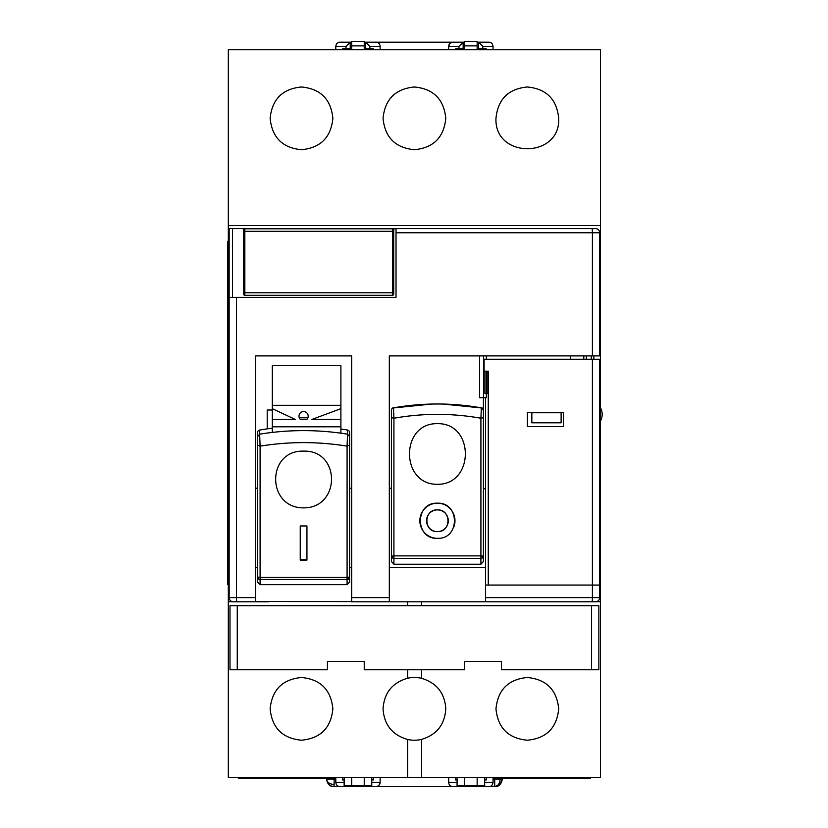 <?xml version="1.0" encoding="UTF-8"?>
<svg xmlns="http://www.w3.org/2000/svg" width="828" height="828" viewBox="0 0 828 828"><rect width="100%" height="100%" fill="white"/><g stroke="black" fill="none" stroke-linecap="round" stroke-linejoin="round"><path stroke-width="1.24" d="M591.575 605.703L229.987 605.703L229.987 669.769L327.433 669.769L327.433 661.406L364.237 661.406L364.237 669.769L464.601 669.769L464.601 661.406L501.406 661.406L501.406 669.769L598.851 669.769L598.851 605.703L591.575 605.703L591.575 669.769M591.316 355.895L591.316 359.238M527.395 426.606L527.395 412.303L563.454 412.292L563.454 426.617L527.395 426.606M599.679 359.238L599.679 585.065L599.679 359.238L484.101 359.238L484.101 371.192L488.282 371.192L488.282 585.065L599.679 585.065L485.508 585.065L485.508 601.79L595.498 601.79A4.181 4.181 0 0 0 599.679 597.609A4.181 4.181 0 0 1 595.498 601.79M488.272 371.192L488.272 585.065M484.101 359.238L484.101 371.192M486.346 392.11L488.272 392.11M586.307 359.238L586.307 355.895M243.577 230.049A1.252 1.252 0 0 1 244.84 228.797L392.462 228.797A1.252 1.252 0 0 1 393.714 230.049L393.714 294.033A1.252 1.252 0 0 1 392.462 295.296L244.84 295.296A1.252 1.252 0 0 1 243.577 294.033L243.577 230.049A1.252 1.252 0 0 1 244.84 228.797L244.84 231.312L393.714 231.312M228.321 584.651L227.483 584.651L227.483 241.724L228.321 241.724M495.972 708.851C497.856 727.936 508.309 738.39 527.343 740.222C546.366 738.39 556.82 727.926 558.703 708.851C556.82 689.807 546.387 679.343 527.374 677.49C508.34 679.281 497.876 689.745 495.972 708.851M407.655 739.487A31.36 31.36 0 0 0 421.587 739.394C436.708 734.798 444.771 724.624 445.785 708.851C444.781 693.098 436.708 682.924 421.587 678.318A31.36 31.36 0 0 0 407.655 678.225C392.306 682.696 384.109 692.901 383.053 708.851C384.109 724.81 392.317 735.026 407.655 739.487L407.655 777.44L600.517 777.44L600.517 49.763L228.321 49.763L228.321 777.44L407.655 777.44M414.414 149.713C395.38 147.881 384.927 137.427 383.053 118.352C384.916 99.298 395.37 88.844 414.414 86.981C433.468 88.844 443.922 99.298 445.785 118.352C443.922 137.396 433.468 147.85 414.414 149.713M270.135 118.352C272.039 99.267 282.483 88.813 301.464 86.981C320.498 88.782 330.962 99.236 332.866 118.352C330.972 137.438 320.508 147.891 301.485 149.713C282.503 147.922 272.06 137.469 270.135 118.352M270.135 708.851C272.019 727.926 282.472 738.379 301.475 740.222C320.519 738.4 330.983 727.947 332.866 708.851C330.993 689.786 320.539 679.333 301.506 677.49C282.493 679.302 272.039 689.755 270.135 708.851M495.972 118.352C497.876 99.246 508.34 88.793 527.364 86.981C546.356 88.813 556.799 99.267 558.703 118.352C560.577 158.759 494.212 158.945 495.972 118.352M228.321 601.718L232.554 601.718M596.274 601.718L600.517 601.718M228.321 225.506L600.517 225.506M306.846 419.423L300.336 419.423A4.595 4.595 0 0 1 303.597 411.578A4.595 4.595 0 0 1 306.846 419.423L307.902 417.778L299.281 417.778M272.308 386.572L272.308 388.27M340.898 388.115L340.898 386.572M340.898 419.423L311.959 419.423L340.898 408.659L340.898 433.168M272.308 405.306L340.898 405.306L340.898 365.686L272.308 365.686L272.308 408.659L295.234 419.423L272.308 419.423L272.308 426.803L340.898 426.803M340.898 408.659L340.898 405.306M272.308 408.659L272.308 419.423M272.308 426.803L272.308 432.413M236.435 297.345L236.435 597.609L255.5 597.609L255.5 601.542L255.5 355.895L351.683 355.895L351.683 601.79L389.326 601.79L389.326 355.895L599.679 355.895L599.679 232.771A4.181 4.181 90 0 0 595.498 228.59L396.022 228.59L396.022 297.345L232.502 297.345L232.502 228.59L396.022 228.797M255.5 601.542L351.683 601.583M232.502 297.345L229.149 297.345L229.149 597.609A4.181 4.181 -90 0 0 233.33 601.79L268.417 601.79M351.683 597.609L389.326 597.609L389.326 601.79L485.508 601.79L485.508 597.609L592.403 597.609A4.181 0.538 90 0 1 591.865 601.79M229.149 297.345L229.149 228.59L232.502 228.59M483.604 355.895L483.604 397.709L479.598 397.709L479.598 355.895M389.326 488.209L391.416 488.209M570.409 359.238L570.409 355.895M486.346 359.238L486.346 355.895M488.272 393.528L484.897 393.528L484.897 371.192M483.604 397.709L486.346 397.709L486.346 371.192M485.508 397.709L485.508 585.065M485.508 567.501L389.326 567.501M255.5 488.209L257.591 488.209M267.206 428.873L267.206 410.005L272.308 410.005M349.592 488.209L351.683 488.209M351.683 567.501L349.592 567.501M257.591 567.501L255.5 567.501M485.508 489.182L483.417 488.209L483.417 397.709M531.845 422.808L561.125 422.808L561.125 412.768L531.845 412.768L531.845 422.808M599.679 585.065L599.679 597.609L592.403 597.609L592.403 359.238M393.486 407.862A2.505 2.505 0 0 0 391.416 410.326L391.416 556.074L393.921 555.878L393.921 558.362L480.913 558.362L480.913 555.878L483.417 556.074L483.417 410.326L481.347 407.862C452.057 402.698 422.777 402.698 393.486 407.862L393.921 418.233C422.922 413.089 451.922 413.089 480.913 418.233L481.347 407.862M453.64 527.488A17.564 17.564 0 0 0 437.422 503.196C414.776 502.11 414.735 539.39 437.422 538.324C460.057 539.411 460.109 502.13 437.422 503.196A17.564 17.564 0 0 0 419.858 520.76A17.564 17.564 0 0 0 437.422 538.324M437.422 531.628C423.398 532.3 423.377 509.23 437.422 509.882A10.878 10.878 0 0 0 426.544 520.76A10.878 10.878 0 0 0 437.422 531.628A10.878 10.878 0 0 0 448.29 520.76A10.878 10.878 0 0 0 437.422 509.882C451.436 509.21 451.457 532.29 437.422 531.628M437.443 423.667C400.203 422.808 400.172 484.804 437.422 484.297C474.63 484.773 474.661 422.829 437.443 423.667M480.913 564.23L480.913 558.362A2.505 2.298 180 0 0 483.417 556.074L483.417 561.487L480.913 564.23L393.921 564.23L391.416 561.487L391.416 556.074A2.505 2.298 0 0 0 392.151 557.689A2.505 0.714 -47.6 0 1 393.134 555.888M272.308 428.2A250.925 243.939 180 0 0 259.661 430.063A2.505 2.443 0 0 0 257.591 432.464L257.591 577.012A2.505 2.474 -0 0 0 260.096 579.476L260.096 584.661L347.087 584.661L349.592 582.115L349.592 577.012A2.505 2.474 180 0 1 347.087 579.476L347.087 577.406L349.592 577.012L349.592 432.464A2.505 2.443 0 0 0 347.522 430.063A250.925 243.939 180 0 0 340.898 429.007M260.096 584.661L257.591 582.115L257.591 577.012L260.096 577.406L260.096 579.476L347.087 579.476L347.087 584.661M303.617 451.125C266.378 450.049 266.347 508.061 303.597 507.874C340.805 508.04 340.836 450.07 303.617 451.125M300.243 560.101L306.94 560.101L306.94 525.966L300.243 525.966L300.243 560.101M349.592 445.009L347.087 446.147L347.087 577.406L260.096 577.406L260.096 446.147C289.096 441.448 318.087 441.448 347.087 446.147L347.522 434.172C318.242 429.432 288.951 429.432 259.661 434.172L260.096 446.147L257.591 445.009L257.591 577.012M306.94 525.966L306.94 559.738L300.243 559.738L300.243 525.966M364.237 49.763L364.237 45.882L351.683 45.882L351.683 49.763M351.683 45.882L351.683 41.4L364.237 41.4L364.237 45.882M477.145 45.882L464.601 45.882L464.601 41.4L477.145 41.4L477.145 49.763M464.601 45.882L464.601 49.763M477.145 777.44L477.145 785.803L464.601 785.803L464.601 777.44M484.68 777.44L484.68 785.803L477.145 785.803M457.077 777.44L457.077 785.803L464.601 785.803M364.237 777.44L364.237 785.803L351.683 785.803L351.683 777.44M344.158 777.44L344.158 785.803L351.683 785.803M371.762 777.44L371.762 785.803L364.237 785.803M500.029 784.395L502.244 779.076C501.789 783.64 499.284 786.145 494.709 786.6L494.709 779.076L502.244 779.076L502.244 778.237M326.594 778.237L326.594 779.076C327.205 783.888 329.71 786.403 334.119 786.6C329.554 786.145 327.05 783.64 326.594 779.076L334.119 779.076L334.119 786.6L352.107 786.6L352.107 785.803M363.813 785.803L363.813 786.6L375.974 786.6C378.665 786.207 380.052 784.809 380.124 782.419L380.124 777.44M448.714 777.44L448.714 782.419C448.776 784.809 450.173 786.207 452.895 786.6L465.025 786.6L464.229 785.803M457.077 779.904L455.4 779.904L455.4 777.44M373.438 777.44L373.438 779.904L371.762 779.904M364.61 785.803L363.813 786.6L465.025 786.6L465.025 785.803M455.4 49.763L455.4 48.883L463.142 48.883L463.142 42.197L452.895 42.197C450.173 42.59 448.776 43.987 448.714 46.378L448.714 49.763M449.594 43.801L448.714 46.378L458.96 46.378L463.142 42.197L365.697 42.197L365.697 48.883L373.438 48.883L373.438 49.763M380.124 49.763L380.124 46.378C380.052 43.987 378.665 42.59 375.943 42.197L365.697 42.197L369.878 46.378L380.124 46.378M464.601 48.883L463.142 48.883M371.762 782.419L380.124 782.419L379.245 784.996M378.727 785.534L378.106 786M452.74 786.6L488.862 786.6C491.107 786.662 492.494 785.265 493.043 782.419L493.043 777.44M476.731 785.803L476.731 786.6L494.709 786.6L499.988 784.447M364.237 48.883L365.697 48.883M484.68 779.904L486.346 779.904L486.346 777.44M492.349 44.081L493.043 46.378C492.494 43.532 491.107 42.135 488.862 42.197L478.615 42.197L478.615 48.883L477.145 48.883M478.615 48.883L486.346 48.883L486.346 49.763M450.111 43.253L450.732 42.797M376.098 42.197L364.237 42.197M493.043 49.763L493.043 46.378L482.796 46.378L478.615 42.197L477.145 42.197M464.601 42.197L463.142 42.197M573.607 777.44L575.253 778.175M477.528 785.803L476.731 786.6M338.631 786.372L339.977 786.6C337.731 786.662 336.334 785.265 335.795 782.419L336.261 784.333M339.977 786.6L352.107 786.6L351.31 785.803M363.813 786.6L352.107 786.6M342.492 49.763L342.492 48.883L350.223 48.883L350.223 42.197L339.977 42.197C337.731 42.135 336.334 43.532 335.795 46.378L335.795 49.763M346.042 48.883L346.042 46.378L350.223 42.197L351.683 42.197M575.346 777.44L575.346 778.237L493.043 778.237M575.346 778.237L590.478 778.237L590.478 777.44M337.462 785.751L338.362 786.269M492.205 784.934L492.619 784.24M344.158 782.419L335.795 782.419L335.795 777.44M342.492 777.44L342.492 779.904L344.158 779.904M351.683 48.883L350.223 48.883M336.634 43.863L336.209 44.557M335.795 778.237L253.492 778.237L255.231 777.44M561.208 778.237L563.713 778.237M238.35 777.44L238.35 778.237L253.492 778.237L253.492 777.44M258.326 577.292L258.326 577.292A2.505 1.749 99 0 0 259.309 579.352M237.263 605.703L237.263 669.769M487.858 371.192L487.858 392.11M393.714 294.033A1.252 1.252 0 0 1 392.462 295.296L392.462 228.797A1.252 1.252 0 0 1 393.714 230.049M243.577 292.781L244.84 292.781L244.84 295.296A1.252 1.252 0 0 1 243.577 294.033M243.577 231.312L244.84 231.312L244.84 292.781L393.714 292.781M227.483 254.268L228.321 254.268M227.483 572.107L228.321 572.107M421.587 739.394L421.587 777.44M421.587 601.79L421.587 605.703M421.587 669.769L421.587 678.318M407.655 601.79L407.655 605.703M407.655 669.769L407.655 678.225M592.403 355.895L592.403 232.771L396.022 232.771M229.149 597.609L236.435 597.609A4.181 0.538 90 0 0 236.974 601.79M599.679 232.771L592.403 232.771A4.181 0.538 -90 0 0 591.865 228.59M482.683 557.689A2.505 0.714 -132.4 0 0 481.699 555.888M483.417 417.643L480.913 418.233L480.913 555.878L393.921 555.878L393.921 418.233L391.416 417.643M392.151 557.689A2.505 2.298 -0 0 0 393.921 558.362L393.921 564.23M347.087 578.762A2.505 1.759 0 0 0 349.592 577.012M257.591 445.009L257.591 436.573L259.661 434.172L259.661 430.063M349.592 436.573L347.522 434.172L347.522 430.063M500.04 779.076A7.524 5.32 90 0 1 494.709 786.6L494.709 786.248M334.119 784.395A7.524 5.32 180 0 1 326.594 779.076C327.671 784.416 330.186 786.921 334.119 786.6M457.077 782.419L448.714 782.419M369.878 48.883L369.878 46.378M458.96 46.378L458.96 48.883M484.68 782.419L493.043 782.419M482.796 46.378L482.796 48.883M346.042 46.378L335.795 46.378M334.119 778.237L334.119 779.076L335.795 779.076M493.043 779.076L494.709 779.076L494.709 778.237M593.831 359.238L593.831 355.895M583.792 359.238L583.792 355.895M431.895 404.043L392.431 408.049M482.413 408.049L442.949 404.043M494.709 786.6C498.653 786.921 501.168 784.416 502.244 779.076M600.517 420.924C602.743 416.567 602.743 412.22 600.517 407.873"/></g></svg>
